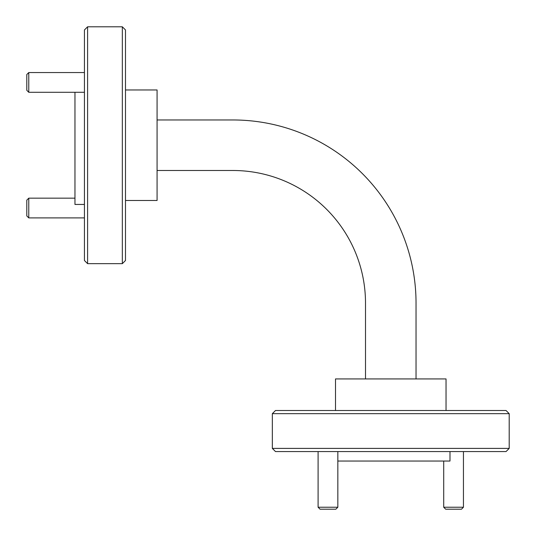 <?xml version="1.0" encoding="UTF-8"?>
<svg xmlns="http://www.w3.org/2000/svg" width="536" height="536" viewBox="0 0 536 536"><rect width="100%" height="100%" fill="white"/><g stroke="black" fill="none" stroke-linecap="round" stroke-linejoin="round"><path stroke-width="0.8" d="M87.596 263.658L84.433 260.503L84.433 29.956L87.596 26.8L87.596 263.658L122.335 263.658L122.335 26.8L87.596 26.8M122.335 26.8L125.491 29.956L125.491 260.503L122.335 263.658M272.342 413.665L275.497 410.509L506.044 410.509L509.2 413.665L272.342 413.665L272.342 448.404L509.2 448.404L509.2 413.665M509.2 448.404L506.044 451.567L275.497 451.567L272.342 448.404M449.985 451.567L449.985 461.04L337.834 461.04M335.502 410.509L335.502 378.925L446.039 378.925L446.039 410.509M84.433 204.444L74.96 204.444L74.96 92.293M125.491 89.961L157.075 89.961L157.075 200.498L125.491 200.498M157.075 119.964L232.865 119.964A183.171 183.171 0 0 1 416.037 303.135L416.037 378.925M157.075 170.495L232.865 170.495A132.64 132.64 0 0 1 365.505 303.135L365.505 378.925M28.777 92.293L26.8 90.316L26.8 74.524L28.777 72.554L28.777 92.293L84.433 92.293M28.777 217.904L26.8 215.928L26.8 200.142L28.777 198.166L28.777 217.904L84.433 217.904M463.446 507.224L461.476 509.2L445.684 509.2L443.708 507.224L463.446 507.224L463.446 451.567M337.834 507.224L335.858 509.2L320.072 509.2L318.096 507.224L337.834 507.224L337.834 451.567M28.777 72.554L84.433 72.554M28.777 198.166L74.96 198.166M443.708 507.224L443.708 461.04M318.096 507.224L318.096 451.567"/></g></svg>
